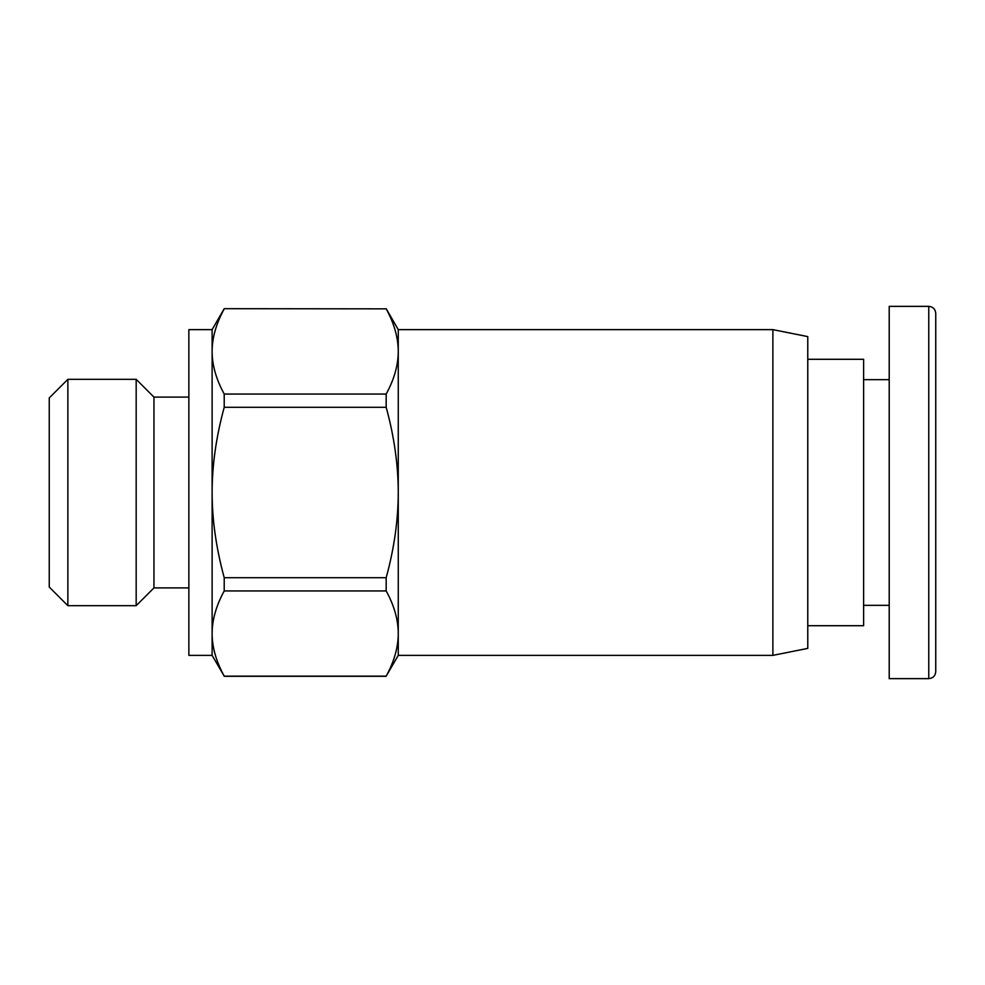 <?xml version="1.0" encoding="UTF-8"?>
<svg xmlns="http://www.w3.org/2000/svg" width="985" height="985" viewBox="0 0 985 985"><rect width="100%" height="100%" fill="white"/><g stroke="black" fill="none" stroke-linecap="round" stroke-linejoin="round"><path stroke-width="1.48" d="M398.26 655.37L386.182 676.153C394.172 661.575 398.199 647.379 398.26 633.552L398.26 655.37L772.88 655.37L772.88 329.63L398.26 329.63L398.26 633.552C398.199 619.725 394.172 605.529 386.182 590.951L224.211 590.951L224.211 577.702L386.182 577.702L386.182 590.951M224.211 676.153L212.12 655.37L212.12 633.552C212.12 647.12 216.146 661.317 224.211 676.153L386.182 676.153M224.211 308.687L386.182 308.847L224.211 308.687L212.12 329.63L188.861 329.63L188.861 655.37L212.12 655.37M67.866 605.677L49.25 587.06L49.25 397.94L67.866 379.323L136.176 379.323L153.956 397.103L153.956 587.897L136.176 605.677L67.866 605.677L67.866 379.323M772.88 329.63L807.774 336.611L807.774 648.389L772.88 655.37M136.176 605.677L136.176 379.323M188.861 397.103L153.956 397.103M188.861 587.897L153.956 587.897M224.211 590.951C216.146 605.787 212.12 619.984 212.12 633.552L212.12 329.63M224.211 407.298L224.211 394.049L386.182 394.049L386.182 407.298L224.211 407.298C216.146 436.958 212.12 465.363 212.12 492.5C212.12 519.637 216.146 548.042 224.211 577.702M386.182 394.049C394.172 379.471 398.199 365.275 398.26 351.448C398.199 337.621 394.172 323.425 386.182 308.847M386.182 577.702C394.172 548.546 398.199 520.142 398.26 492.5C398.199 464.858 394.172 436.454 386.182 407.298M224.211 308.847C216.146 323.683 212.12 337.88 212.12 351.448C212.12 365.016 216.146 379.213 224.211 394.049M928.769 306.36C933.004 306.778 935.331 309.105 935.75 313.341L935.75 671.659C935.331 675.895 933.004 678.222 928.769 678.64L889.209 678.64L889.209 306.36L928.769 306.36L928.769 678.64M863.623 379.656L889.209 379.656M863.623 605.344L889.209 605.344M807.774 359.291L863.623 359.291L863.623 625.709L807.774 625.709M224.211 676.313L386.182 676.313M398.26 329.63L386.182 308.687"/></g></svg>
